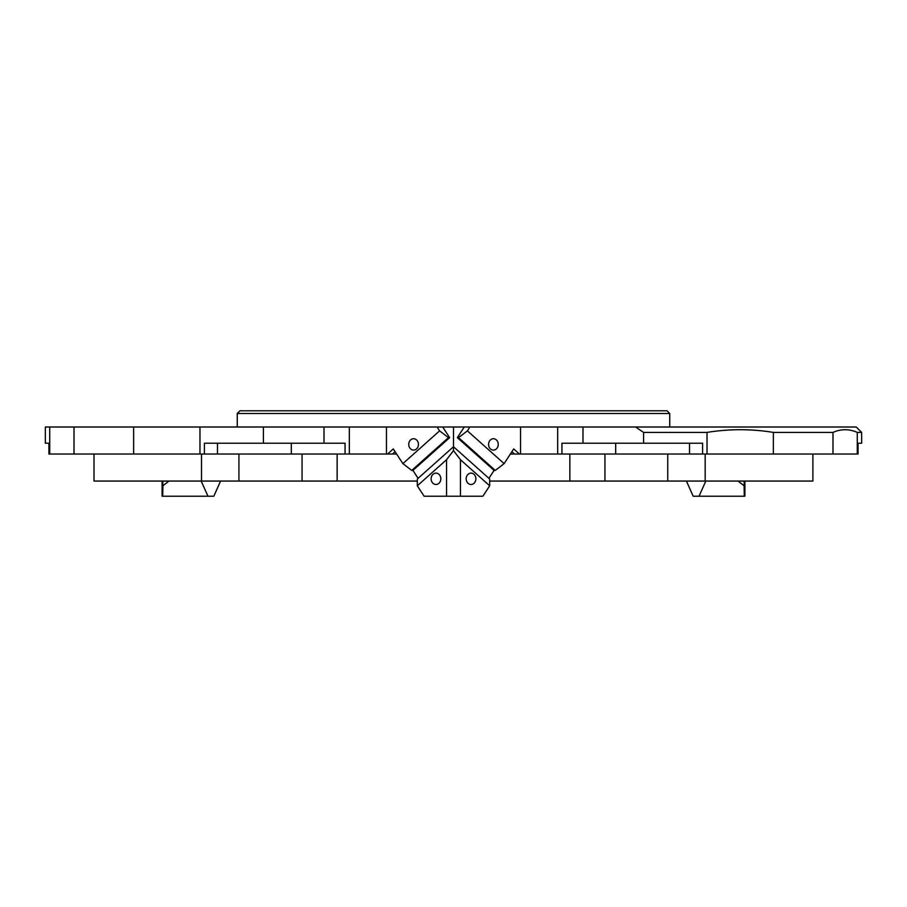 <?xml version="1.0" encoding="UTF-8"?>
<svg xmlns="http://www.w3.org/2000/svg" width="907" height="907" viewBox="0 0 907 907"><rect width="100%" height="100%" fill="white"/><g stroke="black" fill="none" stroke-linecap="round" stroke-linejoin="round"><path stroke-width="1.36" d="M832.989 432.412L773.354 432.412C751.245 428.807 729.137 428.807 707.029 432.412L643.585 432.412L635.569 427.004L557.68 427.004L557.68 454.033L858.056 454.033L858.056 443.228L861.65 443.228L861.65 432.412L857.274 432.412C849.179 428.807 841.084 428.807 832.989 432.412L832.989 454.033M74.011 454.033L74.011 427.004L45.35 427.004L45.35 443.228L48.944 443.228L48.944 454.033L396.631 454.033L392.493 454.033L395.112 451.697M237.26 413.49L239.97 410.792L667.03 410.792L669.74 413.49L237.26 413.49L237.26 427.004M466.175 478.805A5.68 4.852 90 0 0 471.016 484.485A5.68 4.852 90 0 0 475.869 478.805A5.68 4.852 90 0 0 471.016 473.125A5.68 4.852 90 0 0 466.175 478.805M488.567 444.407A5.68 4.852 90 0 0 493.408 450.087A5.68 4.852 90 0 0 498.26 444.407A5.68 4.852 90 0 0 493.408 438.727A5.68 4.852 90 0 0 488.567 444.407M162.262 481.061L162.387 484.485L162.512 481.061M408.74 444.407A5.68 4.852 -90 0 0 413.592 450.087A5.68 4.852 -90 0 0 418.433 444.407A5.68 4.852 -90 0 0 413.592 438.727A5.68 4.852 -90 0 0 408.74 444.407M744.488 481.061L744.613 484.485L744.738 481.061M557.68 427.004L263.415 427.004L263.415 443.228L204.404 443.228L204.404 454.033M557.68 454.033L510.369 454.033M431.131 478.805A5.68 4.852 -90 0 0 435.984 484.485A5.68 4.852 -90 0 0 440.825 478.805A5.68 4.852 -90 0 0 435.984 473.125A5.68 4.852 -90 0 0 431.131 478.805M417.322 481.061L94.011 481.061L94.011 454.033M812.887 454.033L812.887 481.061L489.678 481.061M643.585 432.412L643.585 443.228L561.943 443.228L561.943 454.033M582.986 427.004L582.986 443.228M635.569 427.004L856.242 427.004L861.65 432.412M74.011 427.004L133.646 427.004L133.646 454.033M199.971 454.033L199.971 427.004L133.646 427.004M199.971 427.004L263.415 427.004M417.311 485.801L446.539 459.713L453.5 450.632L460.461 459.713L460.461 496.208L482.909 496.208L489.689 485.801L489.667 479.009L453.5 446.743L417.333 479.009L417.311 485.801L424.091 496.208L460.461 496.208M460.461 459.713L489.689 485.801M702.596 454.033L702.596 443.228L643.585 443.228M707.029 432.412L707.029 454.033M49.726 427.004L49.726 454.033M437.095 427.004L439.6 430.859L402.878 463.624L393.298 448.92L387.572 454.033M773.354 454.033L773.354 432.412M220.582 481.061L213.825 496.208L162.092 496.208L162.092 481.061M201.195 481.061L207.952 496.208M705.805 481.061L699.048 496.208L744.284 496.208L744.103 485.801L738.06 481.061M686.418 481.061L693.175 496.208L699.048 496.208M488.918 478.34L494.077 470.416L495.267 470.416L504.122 463.624L513.702 448.92L519.428 454.033M744.908 481.061L744.908 496.208L744.284 496.208M744.25 481.061L744.103 485.801M442.718 427.004L449.645 437.65L412.923 470.416L411.733 470.416L402.878 463.624M418.082 478.34L412.923 470.416M453.5 427.004L453.5 450.632M439.6 430.859L448.455 437.65L449.645 437.65M448.455 437.65L411.733 470.416M446.539 459.713L446.539 496.208M162.716 496.208L162.897 485.801L168.94 481.061M162.75 481.061L162.897 485.801M494.077 470.416L457.355 437.65L458.545 437.65L467.4 430.859L469.905 427.004M467.4 430.859L504.122 463.624M857.274 454.033L857.274 432.412M324.014 427.004L324.014 443.228L345.057 443.228L345.057 454.033M263.415 443.228L324.014 443.228M457.355 437.65L464.282 427.004M458.545 437.65L495.267 470.416M705.17 454.033L705.17 481.061M667.745 481.061L667.745 454.033M238.926 454.033L238.926 481.061M201.513 481.061L201.513 454.033M689.524 443.228L689.524 454.033M291.317 443.228L291.317 454.033M386.473 427.004L386.473 454.033M520.527 427.004L520.527 454.033M349.32 427.004L349.32 454.033M604.935 481.061L604.935 454.033M569.857 481.061L569.857 454.033M337.143 481.061L337.143 454.033M302.065 481.061L302.065 454.033M514.507 454.033L511.888 451.697M217.476 443.228L217.476 454.033M615.683 443.228L615.683 454.033M669.74 413.49L669.74 427.004"/></g></svg>
